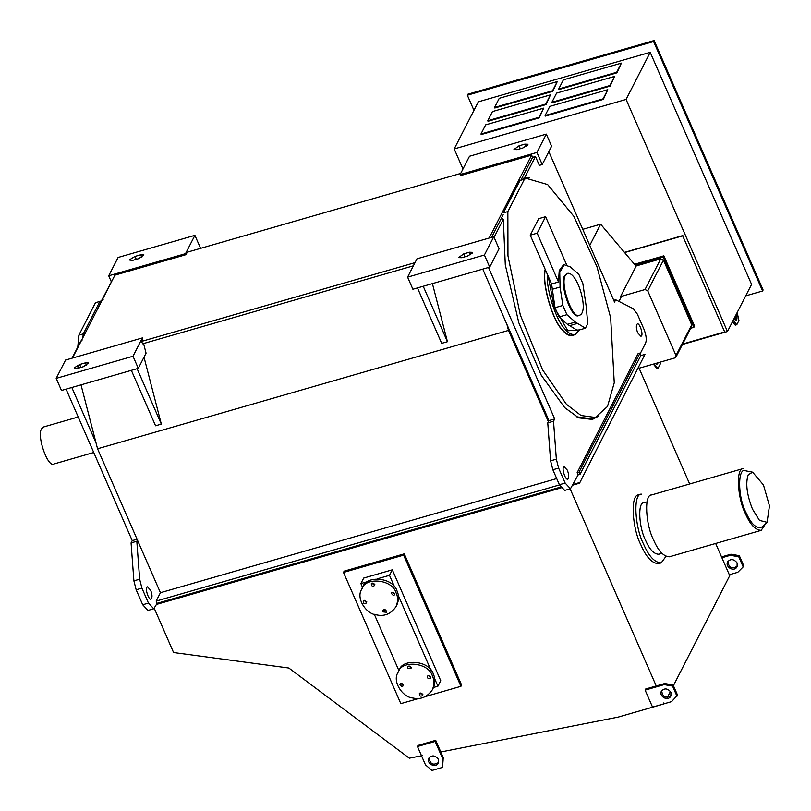 <?xml version="1.0" encoding="UTF-8"?>
<svg xmlns="http://www.w3.org/2000/svg" width="811" height="811" viewBox="0 0 811 811"><rect width="100%" height="100%" fill="white"/><g stroke="black" fill="none" stroke-linecap="round" stroke-linejoin="round"><path stroke-width="1.22" d="M81.009 384.84L97.553 448.777L160.436 592.719L156.148 601.093L157.121 603.313L153.766 608.777L148.464 603.1L141.925 588.127L139.654 579.206L136.826 541.251L137.434 540.055M556.711 478.571L160.436 592.719M508.487 330.412L548.368 421.69L548.935 420.585L506.976 324.552L508.487 330.412L97.553 448.777M637.699 332.824C636.047 328.354 635.925 325.383 637.334 323.924C639.717 322.484 644.025 336.078 640.883 336.23L637.699 332.824M567.365 470.208L564.182 466.801C561.04 466.964 565.348 480.558 567.73 479.108C569.14 477.649 569.018 474.678 567.365 470.208M529.664 177.852L524.474 177.984L535.463 156.503L539.345 165.373L542.224 164.542L536.933 152.438L546.31 134.119L469.498 156.249L460.121 174.568L536.933 152.438M548.824 151.657L614.525 302.067L615.701 299.776L633.381 308.748L637.405 314.232L643.944 329.205C646.225 335.065 646.793 339.677 645.637 343.023L640.234 353.566M640.021 353.079L579.054 472.134L580.027 474.354L640.984 355.289L640.021 353.079L638.105 353.626L577.138 472.691L578.101 474.901L570.457 488.749L565.155 483.072L558.617 468.099L556.346 459.178L553.518 421.223L554.694 418.932L488.516 267.458M494.071 237.349L503.317 219.284L505.294 264.913L518.837 322.849L541.272 375.29L564.73 407.669L578.75 417.847L592.405 419.419L598.336 416.256M493.787 236.7L499.079 248.805L489.702 267.123L412.89 289.243L407.598 277.139L416.976 258.821L493.787 236.7L484.41 255.019L407.598 277.139M199.577 248.653L200.195 247.446L194.904 235.342L118.092 257.472L108.715 275.791L111.259 281.61M108.715 275.791L185.526 253.661L185.972 254.674L114.919 275.142L72.463 358.056M185.526 253.661L194.904 235.342M460.699 173.432L187.24 252.201L185.972 254.674M103.169 299.34L102.014 299.664L113.418 278.072M72.057 358.178L80.867 340.975L82.012 340.64M502.79 218.392L502.171 219.619L503.317 219.284M522.7 179.525L523.318 178.308L527.789 178.116M524.474 177.984L523.318 178.308M535.463 156.503L532.584 157.334L520.936 180.083M503.185 214.743L491.628 237.319M142.381 337.923L133.004 356.242L56.192 378.362L65.569 360.043L142.381 337.923L142.827 338.937L141.56 341.411L142.614 343.813L413.407 265.815M489.165 238.029L531.621 155.114L460.567 175.581L460.121 174.568M531.621 155.114L532.584 157.334M417.462 287.925L441.691 343.357L447.449 341.705L432.415 283.617M143.577 343.54L146.061 353.16L138.296 368.346L61.484 390.466L56.192 378.362M144.013 357.175L161.328 424.112L155.57 425.775L131.352 370.343M150.664 590.236L147.48 586.829C144.338 586.992 148.656 600.586 151.028 599.136C152.448 597.677 152.326 594.706 150.664 590.236M96.043 442.928L71.824 387.486M570.457 488.749L564.699 490.412L559.397 484.725L552.859 469.762L550.588 460.841L547.76 422.876L548.368 421.69M506.976 324.552L482.758 269.12M542.224 164.542L551.602 146.223L546.31 134.119M579.054 472.134L577.138 472.691M580.027 474.354L578.101 474.901M153.766 608.777L147.997 610.44L142.706 604.753L136.167 589.79L133.896 580.869L131.068 542.904L132.234 540.613L66.056 389.148M136.826 541.251L131.068 542.904M137.992 538.96L132.234 540.613M560.594 487.097L157.121 603.313M559.478 484.917L156.148 601.093M553.518 421.223L547.76 422.876M554.694 418.932L548.935 420.585M615.701 299.776L613.775 300.334M77.694 368.346L74.571 368.214L74.642 367.586L79.66 364.494L85.429 362.841L88.551 362.963L83.452 366.684L77.694 368.346M133.004 356.242L138.296 368.346M135.001 256.428L129.983 259.51L129.912 260.149L133.034 260.27L138.793 258.618L143.882 254.897L140.759 254.766L135.001 256.428L136.268 259.338M522.842 147.987L527.86 144.905L527.941 144.267L524.808 144.145L519.05 145.798L513.961 149.518L517.083 149.65L522.842 147.987M469.478 252.211L472.6 252.343L472.519 252.971L467.511 256.063L461.743 257.716L458.62 257.594L463.72 253.873L469.478 252.211L470.573 254.725M489.702 267.123L484.41 255.019M141.56 341.411L415.029 262.642M161.328 424.112L137.11 368.681M423.23 286.263L447.449 341.705M596.612 417.036L591.827 419.571M635.946 266.008L660.732 258.871L663.459 260.159L691.712 324.836L691.692 326.357L675.989 357.043L674.894 357.915L639.098 368.224M690.739 328.232L693.881 327.33L694.54 326.042L663.864 255.83L634.496 264.295M589.769 245.398L600.637 224.181L636.108 266.201L620.537 296.603L620.942 297.525L618.945 301.418M600.637 224.181L582.754 229.331M675.989 357.043L676.009 355.512L691.712 324.836M620.537 296.603L645.019 289.547L660.732 258.871M663.459 260.159L647.746 290.845L645.019 289.547M647.746 290.845L676.009 355.512M693.881 327.33L663.205 257.117L635.236 265.167M663.864 255.83L663.205 257.117M659.982 362.213L660.347 363.835L657.914 368.599L657.143 368.812L653.352 364.119M653.413 364.251L654.122 363.896M657.914 368.599L654.183 364.027M658.147 362.74L657.376 363.957L656.089 363.328M657.376 362.963L656.961 363.946M551.906 102.257L552.149 102.815L610.136 86.108L614.586 76.396L556.589 93.103L551.906 102.257L609.892 85.55L614.586 76.396M487.766 120.727L488.009 121.285L546.006 104.578L550.446 94.867L492.459 111.573L487.766 120.727L545.762 104.031L550.446 94.867M494.568 107.447L494.811 108.005L552.798 91.298L557.248 81.587L499.262 98.293L494.568 107.447L552.555 90.751L557.248 81.587M626.072 99.439L650.199 52.32L478.328 101.821L454.201 148.94L626.072 99.439L727.457 331.517L682.406 344.493M558.708 88.977L558.941 89.534L616.938 72.828L621.388 63.116L563.392 79.823L558.708 88.977L616.695 72.27L621.388 63.116M480.964 134.008L481.207 134.565L539.203 117.859L543.654 108.147L485.657 124.853L480.964 134.008L538.96 117.311L543.654 108.147M545.104 115.537L545.347 116.095L603.333 99.388L607.784 89.676L549.797 106.383L545.104 115.537L603.1 98.83L607.784 89.676M745.714 295.863L762.583 291.007L763.1 289.993L654.122 40.55L467.856 94.208L467.339 95.211L473.959 110.367M682.7 235.849L724.679 331.932L682.7 235.849L624.612 252.576M682.842 235.565L624.45 252.393M682.649 344.036L724.679 331.932M462.969 169.002L454.201 148.94M650.199 52.32L751.584 284.397L727.457 331.517M762.583 291.007L653.605 41.554L467.339 95.211M654.122 40.55L653.605 41.554M552.798 91.298L552.555 90.751M616.938 72.828L616.695 72.27M546.006 104.578L545.762 104.031M539.203 117.859L538.96 117.311M610.136 86.108L609.892 85.55M603.333 99.388L603.1 98.83M737.158 312.58L738.943 320.497L736.793 324.694L735.263 325.14L732.475 321.724M736.793 324.694L733.205 320.294M735.222 316.361L735.222 320.051M736.317 314.212C737.24 317.598 737.169 319.635 736.124 320.315L734.056 318.632M460.932 686.319L461.591 685.042L404.273 553.842L344.168 571.157L343.509 572.444L403.614 555.13L460.932 686.319L425.613 696.497M663.672 702.965L664.067 703.887L618.175 717.106L440.789 751.99L435.7 740.342L435.142 741.436L417.472 746.525L425.461 764.824L431.918 770.45L442.482 767.409L443.13 759.735L435.142 741.436M645.12 690.11L652.541 707.111L671.559 701.637L677.54 695.128L673.1 684.96L664.685 683.531L664.128 684.636L645.12 690.11L645.678 689.005L656.241 685.964L570.123 488.84M572.89 485.1L579.541 483.184L644.948 354.407L640.832 355.593M156.564 604.398L561.09 487.867M573.265 484.37L579.297 482.626M422.47 755.588L409.312 758.184L288.838 668.021L173.584 652.541L154.323 608.463M417.472 746.525L418.03 745.431L435.7 740.342M368.113 581.477L360.885 583.565L362.608 587.519M374.297 614.262L398.941 670.677M433.51 687.464L437.93 686.187L434.686 678.766M430.945 670.19L398.363 595.619M394.612 587.042L389.493 575.323L377.48 578.78M673.404 685.66L729.728 575.668L715.657 543.461M579.541 483.184L644.948 354.407M689.664 483.974L638.774 367.495M667.423 697.348L670.454 691.418M157.03 603.475L560.675 487.208M419.003 698.393L400.827 703.634L343.509 572.444M404.273 553.842L403.614 555.13M437.93 686.187L440.748 680.693L392.311 569.829L363.693 578.071L360.885 583.565M392.311 569.829L389.493 575.323M407.598 668.223L411.035 668.599C410.873 666.044 409.737 665.456 407.619 666.845L407.598 668.223M408.44 666.115L411.147 667.504M422.764 694.023L419.317 693.638C419.48 696.203 420.625 696.781 422.744 695.392L422.764 694.023M420.149 692.908L422.855 694.297M428.37 675.451L427.387 676.232C427.498 678.777 428.644 679.365 430.813 677.986L428.37 675.451M428.218 675.502L430.925 676.891M432.466 676.141C428.776 662.121 400.989 659.911 398.069 672.37C391.956 681.281 402.55 697.348 412.829 698.007C420.727 699.802 427.215 697.085 432.283 689.887C434.402 684.889 434.463 680.307 432.466 676.141M432.283 689.877L433.226 688.052C435.345 683.055 435.406 678.472 433.398 674.316C429.718 660.286 401.932 658.076 399.012 670.535L398.069 672.36M401.982 686.795L402.966 686.005C402.854 683.46 401.719 682.882 399.549 684.251L401.982 686.795M400.37 683.521L403.077 684.91M394.592 593.743L391.885 592.354M374.824 584.356L372.117 582.967M366.754 601.762L364.048 600.373M386.523 611.149L383.816 609.76M361.747 589.212L362.689 587.377C365.599 574.928 393.386 577.138 397.076 591.158C399.073 595.325 399.012 599.907 396.893 604.905L395.961 606.729C390.882 613.937 384.404 616.644 376.507 614.86C366.217 614.201 355.623 598.133 361.747 589.222C364.666 576.763 392.453 578.973 396.133 592.993C398.14 597.16 398.079 601.732 395.95 606.729M374.723 584.082L374.712 585.451C372.584 586.84 371.448 586.262 371.286 583.697L374.723 584.082M364.2 600.322L366.643 602.857C364.474 604.236 363.328 603.648 363.216 601.103L364.2 600.322M382.974 611.869L382.995 610.49C385.113 609.102 386.259 609.69 386.411 612.244L382.974 611.869M393.497 595.629L391.064 593.084C393.234 591.716 394.369 592.294 394.481 594.838L393.497 595.629M737.128 562.925C733.843 558.901 730.66 558.556 727.579 561.881C724.983 567.234 734.219 572.363 737.077 566.747L737.128 562.925M721.891 557.745L730.346 555.312L738.75 556.741L743.19 566.899L737.767 572.313L729.322 574.746M721.526 556.914L730.904 554.217L739.318 555.647L743.748 565.804L743.19 566.899M730.904 554.217L730.346 555.312M739.318 555.647L738.75 556.741M727.903 561.354C728.734 567.791 731.867 569.403 737.321 566.169M442.482 767.409L443.13 759.735M443.688 758.63L440.789 751.99M438.366 759.228L438.325 763.05C435.466 768.666 426.221 763.536 428.816 758.184C431.898 754.859 435.081 755.203 438.366 759.228M438.558 762.472C433.115 765.706 429.972 764.094 429.141 757.656M664.685 683.531L656.241 685.964M673.1 684.96L672.532 686.055L664.128 684.636M676.972 696.223L672.532 686.055M670.91 692.249L670.859 696.061C668.011 701.677 658.765 696.548 661.36 691.195C664.442 687.87 667.625 688.225 670.91 692.249M671.102 695.493C665.649 698.717 662.516 697.115 661.685 690.668M661.208 562.875L658.522 563.655C652.024 563.432 646.103 557.086 640.771 544.627C632.256 528.407 630.056 494.294 638.723 494.913L641.41 494.142C632.742 493.514 634.942 527.626 643.458 543.846C648.79 556.316 654.71 562.652 661.208 562.875L665.973 556.397M647.066 501.857L643.893 502.769C637.405 502.303 639.048 527.849 645.424 540.004C649.418 549.331 653.859 554.085 658.725 554.248L661.898 553.335M761.205 530.343C755.355 530.141 750.023 524.433 745.228 513.221C737.574 498.623 735.597 467.937 743.393 468.505L651.618 494.933C643.812 494.375 645.789 525.062 653.453 539.66C658.248 550.872 663.57 556.579 669.43 556.782L761.205 530.343L765.716 523.571M745.988 470.907C737.655 465.97 737.452 496.373 745.796 512.116C751.138 524.281 756.582 529.208 762.127 526.917L767.064 522.304M748.249 474.77C745.38 483.082 746.779 494.517 752.446 509.065L759.461 520.388L767.064 522.314L769.467 505.882L763.475 484.978L752.628 472.184L748.249 474.77M101.963 300.719L95.455 302.756L78.87 335.146L77.785 346.996M77.836 365.183L78.008 368.255M78.87 335.146L83.29 333.879L99.875 301.479L95.455 302.756M83.29 333.879L82.793 337.883M101.801 300.759L99.875 301.479M524.443 179.18L526.532 178.42L547.648 184.573L573.874 216.344L596.937 266.667L610.653 317.811L614.251 382.782L607.51 406.453L595.375 417.452L581.031 415.516L566.392 404.253L542.6 369.887L520.307 314.962L507.96 255.86L507.858 211.58L524.443 179.18L520.023 180.458L503.438 212.857L507.858 211.58M520.023 180.458L526.532 178.42M595.375 417.452L590.966 418.719L576.682 416.824M585.41 328.202L575.364 322.068L566.909 314.688L562.864 305.453L560.066 287.043L559.752 272.314L564.294 264.751L570.356 266.941L578.811 274.311L582.845 283.556L586.16 306.102L587.752 323.63L585.41 328.202L577.533 330.472L567.487 324.339L559.032 316.959L554.998 307.724L551.592 284.012L548.185 276.206L554.146 307.227L567.862 330.776L579.591 329.884M566.94 265.532L545.6 216.689L537.166 233.183L558.495 282.015L551.592 284.012M558.495 282.015L559.235 270.55L563.331 265.035L564.294 264.751M579.733 329.58L575.222 334.487C571.583 335.024 567.964 332.976 564.365 328.364C556.772 320.842 546.107 291.048 547.354 274.321M575.222 334.487L572.728 335.207C569.079 335.744 565.46 333.696 561.871 329.084C553.001 320.801 541.657 283.87 545.357 269.739M574.685 334.639L572.85 335.612C569.16 336.159 565.5 334.091 561.871 329.418C552.879 321.044 541.403 283.576 545.185 269.353M566.909 314.688L559.032 316.959M562.864 305.453L554.998 307.724M565.389 275.436L567.599 273.358C577.422 271.543 589.354 311.819 579.652 315.215C572.698 320.517 559.752 283.597 565.389 275.436M579.652 315.215L578.892 315.428C571.937 320.74 558.992 283.82 564.628 275.659L567.599 273.358M545.6 216.689L538.686 218.686L530.252 235.17L548.185 276.206M537.166 233.183L530.252 235.17M78.221 416.986L43.5 426.991L41.554 428.826C36.586 436.024 48.001 468.596 54.144 463.922L93.741 452.508M148.464 603.1L142.706 604.753M141.925 588.127L136.167 589.79M139.654 579.206L133.896 580.869M565.155 483.072L559.397 484.725M558.617 468.099L552.859 469.762M556.346 459.178L550.588 460.841M79.66 364.494L80.938 367.413M85.429 362.841L86.524 365.345M140.759 254.766L141.854 257.269M525.903 146.649L524.808 144.145M520.327 148.717L519.05 145.798M464.987 256.783L463.72 253.873M560.066 287.043L552.19 289.314M577.27 323.457L569.403 325.728M575.364 322.068L567.487 324.339M657.376 363.957L656.616 364.169M745.998 470.907L752.628 472.184"/></g></svg>
